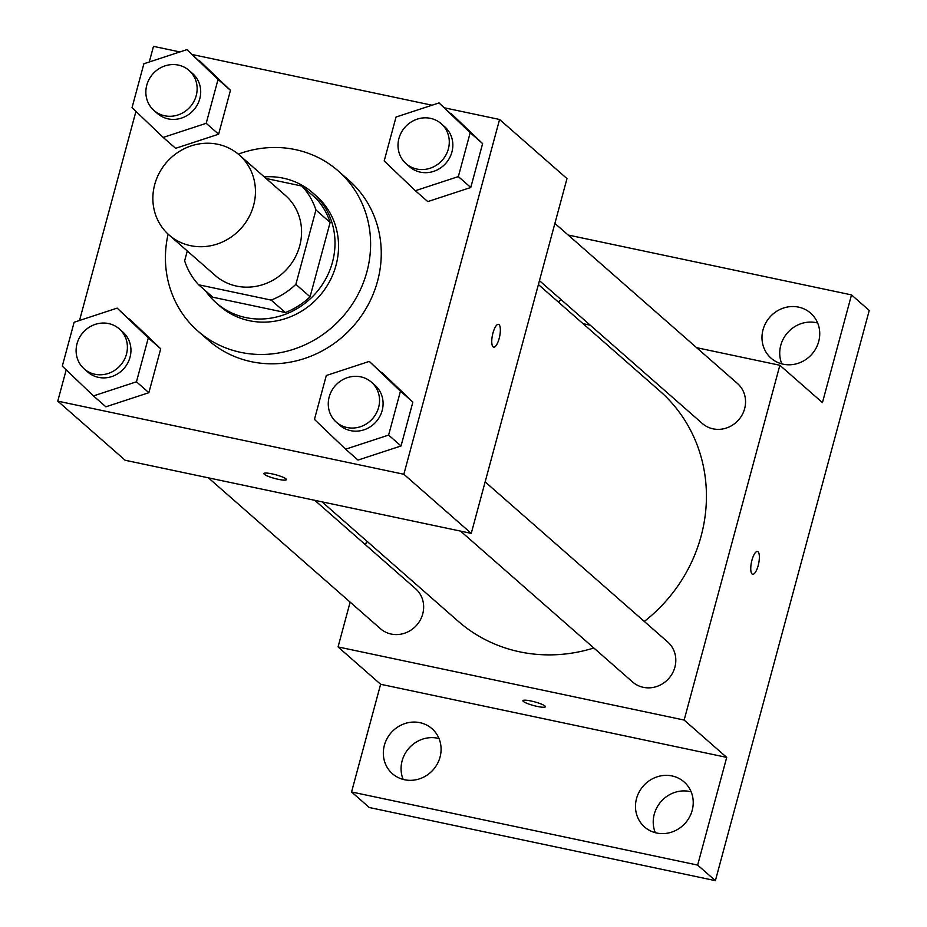 <?xml version="1.0" encoding="UTF-8"?>
<svg xmlns="http://www.w3.org/2000/svg" width="927" height="927" viewBox="0 0 927 927"><rect width="100%" height="100%" fill="white"/><g stroke="black" fill="none" stroke-linecap="round" stroke-linejoin="round"><path stroke-width="1.39" d="M217.833 144.288A53.221 49.768 131.2 0 1 239.247 154.948A53.221 49.768 131.2 0 1 241.576 227.775A53.221 49.768 131.2 0 1 169.062 234.983A53.221 49.768 131.2 0 1 159.432 172.689A53.221 49.768 131.2 0 1 217.833 144.288M239.247 154.948L285.377 195.4A53.221 49.768 131.2 0 1 287.694 268.227A53.221 49.768 131.2 0 1 215.191 275.435L169.062 234.983M187.289 250.974L184.635 260.835A71.483 66.837 131.2 0 0 198.633 284.774L271.159 300.093A71.483 66.837 131.2 0 0 295.875 284.346L315.933 209.989A71.483 66.837 131.2 0 0 301.935 186.06L266.084 178.482M295.875 284.346L310.07 296.791L330.128 222.434L315.933 209.989M330.128 222.434A71.483 66.837 131.2 0 0 316.13 198.505L301.935 186.06M310.07 296.791A71.483 66.837 131.2 0 1 285.354 312.538L271.159 300.093M198.633 284.774L212.828 297.219L285.354 312.538M205.551 290.835A73.187 68.424 -48.8 0 0 216.223 302.886A73.187 68.424 -48.8 0 0 332.457 262.225A73.187 68.424 -48.8 0 0 312.723 192.839A73.187 68.424 -48.8 0 0 264.253 176.883M312.723 192.839L316.269 195.945A73.187 68.424 131.2 0 1 336.003 265.342A73.187 68.424 131.2 0 1 219.769 306.003L216.223 302.886M238.285 154.137A106.454 99.525 131.2 0 1 295.377 149.606A106.454 99.525 131.2 0 1 338.204 170.939A106.454 99.525 131.2 0 1 342.851 316.594A106.454 99.525 131.2 0 1 197.833 331.009A106.454 99.525 131.2 0 1 168.123 234.137M338.204 170.939L348.853 180.267A106.454 99.525 131.2 0 1 353.5 325.933A106.454 99.525 131.2 0 1 208.482 340.336L197.833 331.009M345.609 449.189L358.031 460.082L401.032 445.968L412.874 402.075L369.294 361.403L326.292 375.516L314.45 419.41L345.609 449.189L388.61 435.087L400.452 391.194L369.294 361.403M93.453 395.91L105.875 406.802L148.876 392.689L160.719 348.795L117.15 308.123L74.137 322.237L62.294 366.13L93.453 395.91L136.454 381.808L148.308 337.915L117.15 308.123M66.199 369.861L57.764 401.136L403.848 474.265L499.572 119.479L444.693 107.88M432.052 105.214L192.549 54.6M179.908 51.935L153.488 46.35L149.27 61.982M135.945 111.367L79.525 320.475M415.354 190.707L427.776 201.599L470.777 187.486L482.619 143.592L439.039 102.92L396.038 117.034L384.195 160.927L415.354 190.707L458.355 176.594L470.198 132.7L439.039 102.92M163.198 137.428L175.62 148.32L218.621 134.206L230.464 90.313L186.895 49.641L143.882 63.754L132.04 107.648L163.198 137.428L206.2 123.314L218.054 79.421L186.895 49.641M57.764 401.136L125.168 460.255L471.252 533.373L566.988 178.598L499.572 119.479M471.252 533.373L403.848 474.265M499.05 324.67A11.645 3.65 -78.1 0 1 499.41 337.509A11.645 3.65 -78.1 0 1 493.651 347.15A11.645 3.65 -78.1 0 1 492.48 335.006A11.645 3.65 -78.1 0 1 498.471 324.369A11.645 3.65 -78.1 0 1 499.05 324.67M272.051 473.871A11.645 1.924 15.1 0 1 286.397 479.618A11.645 1.924 15.1 0 1 274.647 478.448A11.645 1.924 15.1 0 1 263.905 473.558A11.645 1.924 15.1 0 1 272.051 473.871M286.397 479.618A11.645 1.924 15.1 0 1 274.659 478.436A11.645 1.924 15.1 0 1 263.917 473.558M498.459 324.369A11.645 3.65 -78.1 0 1 499.039 324.67A11.645 3.65 -78.1 0 1 499.41 337.498A11.645 3.65 -78.1 0 1 493.651 347.15M538.402 284.543L659.85 391.043A153.025 143.071 131.2 0 1 644.3 621.449M593.848 647.996A153.025 143.071 131.2 0 1 458.065 621.148L322.017 501.843M485.145 481.889L667.707 641.971A26.616 24.878 131.2 0 1 668.865 678.39A26.616 24.878 131.2 0 1 632.608 681.994L460.568 531.125M554.891 223.395L737.452 383.488A26.616 24.878 131.2 0 1 738.61 419.896A26.616 24.878 131.2 0 1 702.353 423.5L539.444 280.649M314.774 500.313L415.551 588.691A26.616 24.878 131.2 0 1 416.721 625.111A26.616 24.878 131.2 0 1 380.464 628.715L208.413 477.845M350.139 602.121L338.054 646.93L684.138 720.059L779.862 365.273L696.617 347.683M590.267 325.203L583.013 323.674M366.64 540.974L365.586 544.879M338.054 646.93L380.626 684.265L351.565 791.971L369.305 807.521L715.389 880.65L697.649 865.088L726.71 757.394L684.138 720.059M715.389 880.65L869.236 310.464L851.507 294.902L568.158 235.029M779.862 365.273L822.446 402.608L851.507 294.902M757.463 551.495A11.645 3.65 -78.1 0 1 758.043 551.797A11.645 3.65 -78.1 0 1 758.413 564.636A11.645 3.65 -78.1 0 1 752.654 574.277A11.645 3.65 -78.1 0 1 751.484 562.133A11.645 3.65 -78.1 0 1 757.475 551.495A11.645 3.65 -78.1 0 1 758.054 551.797A11.645 3.65 -78.1 0 1 758.413 564.624A11.645 3.65 -78.1 0 1 752.654 574.277M380.626 684.265L726.71 757.394M531.055 700.997A11.645 1.924 15.1 0 1 545.4 706.745A11.645 1.924 15.1 0 1 533.651 705.563A11.645 1.924 15.1 0 1 522.909 700.685A11.645 1.924 15.1 0 1 531.055 700.997M545.4 706.745A11.645 1.924 15.1 0 1 533.662 705.563A11.645 1.924 15.1 0 1 522.921 700.673M636.525 798.599A29.965 28.019 131.2 0 1 684.114 781.959A29.965 28.019 131.2 0 1 685.424 822.956A29.965 28.019 131.2 0 1 644.601 827.011A29.965 28.019 131.2 0 1 636.525 798.599M384.369 745.32A29.965 28.019 131.2 0 1 431.97 728.68A29.965 28.019 131.2 0 1 433.28 769.677A29.965 28.019 131.2 0 1 392.457 773.732A29.965 28.019 131.2 0 1 384.369 745.32M351.565 791.971L697.649 865.088M763.025 329.78A29.965 28.019 131.2 0 1 810.615 313.129A29.965 28.019 131.2 0 1 811.925 354.137A29.965 28.019 131.2 0 1 771.102 358.193A29.965 28.019 131.2 0 1 763.025 329.78M560.916 299.467A29.965 28.019 131.2 0 1 558.529 302.202M439.004 738.552A29.965 28.019 -48.8 0 0 402.109 760.882A29.965 28.019 -48.8 0 0 403.164 779.422M817.649 323.002A29.965 28.019 -48.8 0 0 780.766 345.342A29.965 28.019 -48.8 0 0 781.809 363.871M691.148 791.832A29.965 28.019 -48.8 0 0 654.265 814.161A29.965 28.019 -48.8 0 0 655.308 832.701M189.038 70.417L192.596 73.523A26.616 24.878 131.2 0 1 193.755 109.942A26.616 24.878 131.2 0 1 157.497 113.546L153.952 110.429A26.616 24.878 131.2 0 1 149.131 79.282A26.616 24.878 131.2 0 1 178.332 65.087A26.616 24.878 131.2 0 1 189.038 70.417A26.616 24.878 131.2 0 1 190.209 106.825A26.616 24.878 131.2 0 1 153.952 110.429M175.62 148.32L218.621 134.206L206.2 123.314M218.621 134.206L230.464 90.313L218.054 79.421M230.464 90.313L199.305 60.533M119.293 328.9L122.851 332.017A26.616 24.878 131.2 0 1 124.009 368.425A26.616 24.878 131.2 0 1 87.752 372.028L84.206 368.923A26.616 24.878 131.2 0 1 79.386 337.776A26.616 24.878 131.2 0 1 108.586 323.569A26.616 24.878 131.2 0 1 119.293 328.9A26.616 24.878 131.2 0 1 120.464 365.319A26.616 24.878 131.2 0 1 84.206 368.923M105.875 406.802L148.876 392.689L136.454 381.808M148.876 392.689L160.719 348.795L148.308 337.915M160.719 348.795L129.56 319.015M441.194 123.697L444.74 126.802A26.616 24.878 131.2 0 1 445.899 163.222A26.616 24.878 131.2 0 1 409.653 166.825L406.107 163.708A26.616 24.878 131.2 0 1 401.287 132.561A26.616 24.878 131.2 0 1 430.487 118.355A26.616 24.878 131.2 0 1 441.194 123.697A26.616 24.878 131.2 0 1 442.353 160.104A26.616 24.878 131.2 0 1 406.107 163.708M427.776 201.599L470.777 187.486L458.355 176.594M470.777 187.486L482.619 143.592L470.198 132.7M482.619 143.592L451.461 113.812M371.449 382.179L374.995 385.296A26.616 24.878 131.2 0 1 376.153 421.704A26.616 24.878 131.2 0 1 339.908 425.308L336.362 422.202A26.616 24.878 131.2 0 1 331.542 391.055A26.616 24.878 131.2 0 1 360.742 376.849A26.616 24.878 131.2 0 1 371.449 382.179A26.616 24.878 131.2 0 1 372.608 418.598A26.616 24.878 131.2 0 1 336.362 422.202M358.031 460.082L401.032 445.968L388.61 435.087M401.032 445.968L412.874 402.075L400.452 391.194M412.874 402.075L381.715 372.295"/></g></svg>
